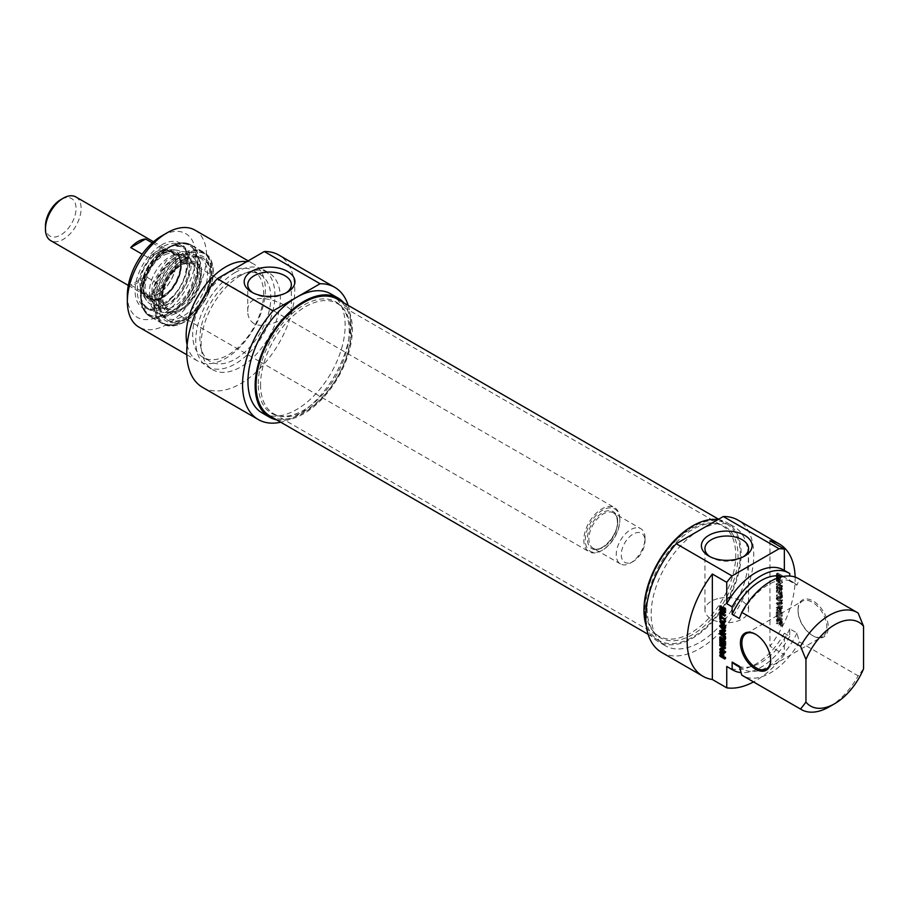<?xml version="1.0" encoding="UTF-8"?>
<svg xmlns="http://www.w3.org/2000/svg" width="909" height="909" viewBox="0 0 909 909"><rect width="100%" height="100%" fill="white"/><g stroke="black" fill="none" stroke-linecap="round" stroke-linejoin="round"><path stroke-width="0.68" stroke-dasharray="4.54 3.41" d="M260.553 384.632A63.641 36.746 120 0 0 273.734 413.765A63.641 36.746 120 0 0 280.336 416.242A63.641 36.746 120 0 0 337.375 377.019A63.641 36.746 120 0 0 342.818 308.015A63.641 36.746 120 0 0 337.364 303.538A63.641 36.746 120 0 0 288.323 320.582A63.641 36.746 120 0 0 260.553 384.632M258.27 383.871A64.323 37.133 -60 0 1 290.425 315.093A64.323 37.133 -60 0 1 341.42 306.435A64.323 37.133 -60 0 1 335.91 376.178A64.323 37.133 -60 0 1 278.268 415.822A64.323 37.133 -60 0 1 258.27 383.871M645.754 607.019A63.641 36.746 -60 0 1 669.649 547.332A63.641 36.746 -60 0 1 715.962 523.448A63.641 36.746 -60 0 1 722.564 525.925A63.641 36.746 -60 0 1 722.575 599.417A63.641 36.746 -60 0 1 658.934 636.152A63.641 36.746 -60 0 1 653.48 631.675A63.641 36.746 -60 0 1 645.754 607.019M270.018 416.027A67.459 38.951 120 0 0 337.478 377.087A67.459 38.951 120 0 0 337.478 299.186M647.072 608.337A64.323 37.133 120 0 0 654.878 633.255A64.323 37.133 120 0 0 724.712 600.644A64.323 37.133 120 0 0 718.03 523.868A64.323 37.133 120 0 0 671.228 548.002A64.323 37.133 120 0 0 647.072 608.337M644.845 609.621A67.459 38.951 -60 0 1 674.296 541.73A67.459 38.951 -60 0 1 726.28 523.664A67.459 38.951 -60 0 1 726.28 601.553A67.459 38.951 -60 0 1 658.82 640.504A67.459 38.951 -60 0 1 644.845 609.621M619.824 519.312A25.452 14.692 120 0 0 614.552 507.654A25.452 14.692 120 0 0 589.1 522.357A25.452 14.692 120 0 0 589.1 551.752A25.452 14.692 120 0 0 601.826 550.49A25.452 14.692 120 0 0 619.824 519.312L619.824 520.141A24.441 14.112 -60 0 1 602.553 550.07A24.441 14.112 -60 0 1 585.271 540.094A24.441 14.112 -60 0 1 602.553 510.165A24.441 14.112 -60 0 1 619.824 520.141M175.948 263.042A25.452 14.692 120 0 0 170.676 251.384A25.452 14.692 120 0 0 145.224 266.087A25.452 14.692 120 0 0 145.224 295.482A25.452 14.692 120 0 0 164.836 288.653A25.452 14.692 120 0 0 175.948 263.042M645.026 538.014A20.362 11.76 120 0 0 640.811 528.697A20.362 11.76 120 0 0 620.449 540.457A20.362 11.76 120 0 0 620.449 563.966A20.362 11.76 120 0 0 630.63 562.955A20.362 11.76 120 0 0 645.026 538.014L645.026 540.923A16.805 9.704 -60 0 1 633.153 561.501A16.805 9.704 -60 0 1 621.267 554.649A16.805 9.704 -60 0 1 633.153 534.072A16.805 9.704 -60 0 1 645.026 540.923M45.45 226.148A21.634 12.487 120 0 0 60.755 234.977A21.634 12.487 120 0 0 76.049 208.479A21.634 12.487 120 0 0 60.755 199.65M75.867 196.946A25.202 14.555 -60 0 1 81.094 208.479A25.202 14.555 -60 0 1 70.084 233.84A25.202 14.555 -60 0 1 50.665 240.59M175.767 263.144A25.202 14.555 120 0 0 170.551 251.611A25.202 14.555 120 0 0 145.349 266.155A25.202 14.555 120 0 0 145.349 295.255A25.202 14.555 120 0 0 164.768 288.505A25.202 14.555 120 0 0 175.767 263.144M152.257 242.873L163.575 249.396A25.202 14.555 120 0 0 148.724 257.974L142.156 254.179M148.724 295.38A25.202 14.555 120 0 0 163.575 286.812L145.576 276.416A25.202 14.555 -60 0 1 130.726 284.994L148.724 295.38L163.575 286.812M145.576 276.416L130.726 284.994M163.575 249.396L148.724 257.974M254.134 323.752C249.918 320.9 247.793 316.855 247.748 311.628C246.566 285.267 292.755 305.867 291.357 311.628C292.266 315.093 266.542 330.206 254.134 323.752M184.595 259.713A35.633 20.577 -60 0 1 202.412 257.951A35.633 20.577 -60 0 1 202.412 299.095A35.633 20.577 -60 0 1 166.767 319.673A35.633 20.577 -60 0 1 159.393 303.356A35.633 20.577 -60 0 1 184.595 259.713M185.675 260.338A35.633 20.577 120 0 0 162.393 291.744A35.633 20.577 120 0 0 167.847 320.298A35.633 20.577 120 0 0 185.675 318.536A35.633 20.577 120 0 0 210.865 274.882A35.633 20.577 120 0 0 203.491 258.576A35.633 20.577 120 0 0 185.675 260.338M162.631 246.828A35.894 20.725 120 0 0 139.179 278.461A35.894 20.725 120 0 0 144.679 307.219A35.894 20.725 120 0 0 162.631 305.435A35.894 20.725 120 0 0 188.015 261.485A35.894 20.725 120 0 0 180.573 245.055A35.894 20.725 120 0 0 162.631 246.828M172.483 245.896A35.894 20.725 120 0 0 165.87 248.702A35.894 20.725 120 0 0 142.418 280.324A35.894 20.725 120 0 0 147.928 309.094A35.894 20.725 120 0 0 183.811 288.369A35.894 20.725 120 0 0 183.811 246.918A35.894 20.725 120 0 0 172.483 245.896M176.835 244.328A39.962 23.077 120 0 0 142.156 304.242A39.962 23.077 120 0 0 189.413 291.675A39.962 23.077 120 0 0 176.835 244.328M161.552 244.953A37.417 21.6 -60 0 1 188.015 260.235A37.417 21.6 -60 0 1 161.552 306.06A37.417 21.6 -60 0 1 135.089 290.789A37.417 21.6 -60 0 1 161.552 244.953M127.351 295.255A48.37 27.929 120 0 0 161.552 315.003A48.37 27.929 120 0 0 195.753 255.77A48.37 27.929 120 0 0 161.552 236.022M184.595 258.463A37.167 21.452 -60 0 1 210.865 273.643A37.167 21.452 -60 0 1 184.595 319.161A37.167 21.452 -60 0 1 158.314 303.981A37.167 21.452 -60 0 1 184.595 258.463M286.13 292.834A21.805 12.59 180 0 1 284.971 293.562A21.805 12.59 180 0 1 254.134 293.562L254.134 293.562A21.805 12.59 180 0 1 252.963 292.834M254.134 293.562L251.611 292.107L254.134 293.562M194.946 230.125A56.006 32.338 -60 0 1 194.946 294.8A56.006 32.338 -60 0 1 138.952 327.126M187.118 344.897A56.006 32.338 120 0 0 197.753 361.078A56.006 32.338 120 0 0 253.759 328.751A56.006 32.338 120 0 0 253.759 264.087A56.006 32.338 120 0 0 246.703 261.678M276.609 419.833A68.732 39.678 120 0 0 338.114 377.451A68.732 39.678 120 0 0 344.057 302.992M330.91 293.925A68.732 39.678 -60 0 1 330.91 373.292A68.732 39.678 -60 0 1 262.19 412.97M348.181 305.367A76.367 44.086 -60 0 1 334.739 375.497A76.367 44.086 -60 0 1 280.722 422.208M228.148 273.018A50.143 28.952 120 0 0 195.39 317.207A50.143 28.952 120 0 0 203.071 357.396A50.143 28.952 120 0 0 253.225 328.433A50.143 28.952 120 0 0 253.225 270.53A50.143 28.952 120 0 0 228.148 273.018M235.351 277.177A50.143 28.952 120 0 0 202.593 321.366A50.143 28.952 120 0 0 210.274 361.543A50.143 28.952 120 0 0 260.428 332.592A50.143 28.952 120 0 0 260.428 274.688A50.143 28.952 120 0 0 235.351 277.177M235.351 272.393A56.006 32.338 120 0 0 198.764 321.741A56.006 32.338 120 0 0 207.354 366.622A56.006 32.338 120 0 0 263.349 334.285A56.006 32.338 120 0 0 263.349 269.621A56.006 32.338 120 0 0 235.351 272.393M240.749 275.507A56.006 32.338 120 0 0 204.161 324.865A56.006 32.338 120 0 0 212.751 369.736A56.006 32.338 120 0 0 268.757 337.398A56.006 32.338 120 0 0 268.746 272.734A56.006 32.338 120 0 0 240.749 275.507M202.571 387.37A76.367 44.086 120 0 0 278.938 343.284A76.367 44.086 120 0 0 278.938 255.099M176.096 312.446A28.509 16.464 120 0 0 197.208 292.164A28.509 16.464 120 0 0 199.014 265.53A28.509 16.464 120 0 0 167.097 278.711A28.509 16.464 120 0 0 171.631 312.946A28.509 16.464 120 0 0 176.096 312.446M183.47 253.691A34.44 19.884 120 0 0 156.064 282.563A34.44 19.884 120 0 0 159.87 314.309A34.44 19.884 120 0 0 194.356 294.448A34.44 19.884 120 0 0 194.31 254.656A34.44 19.884 120 0 0 183.47 253.691M189.504 257.145A34.474 19.907 120 0 0 162.063 286.028A34.474 19.907 120 0 0 165.881 317.809A34.474 19.907 120 0 0 200.389 297.936A34.474 19.907 120 0 0 200.344 258.111A34.474 19.907 120 0 0 189.504 257.145M175.676 324.286A40.575 23.429 120 0 0 206.502 293.743A40.575 23.429 120 0 0 206.911 255.702A40.575 23.429 120 0 0 162.859 276.268A40.575 23.429 120 0 0 167.074 324.706A40.575 23.429 120 0 0 175.676 324.286M174.517 324.024A40.985 23.657 120 0 0 205.661 293.175A40.985 23.657 120 0 0 206.07 254.747A40.985 23.657 120 0 0 202.559 251.861A40.985 23.657 120 0 0 189.617 250.691A40.985 23.657 120 0 0 156.984 285.085A40.985 23.657 120 0 0 161.575 322.854A40.985 23.657 120 0 0 165.836 324.445A40.985 23.657 120 0 0 174.517 324.024M166.756 250.236A28.259 16.317 120 0 0 145.792 270.416A28.259 16.317 120 0 0 144.111 296.834A28.259 16.317 120 0 0 175.676 283.665A28.259 16.317 120 0 0 171.29 249.748A28.259 16.317 120 0 0 166.756 250.236M170.722 250.554A30.224 17.441 120 0 0 148.303 272.143A30.224 17.441 120 0 0 146.497 300.39A30.224 17.441 120 0 0 180.255 286.312A30.224 17.441 120 0 0 175.562 250.032A30.224 17.441 120 0 0 170.722 250.554M166.472 251.6A26.725 15.43 120 0 0 145.19 274.029A26.725 15.43 120 0 0 148.19 298.663A26.725 15.43 120 0 0 174.914 283.222A26.725 15.43 120 0 0 174.914 252.361A26.725 15.43 120 0 0 166.472 251.6M167.176 252.009A26.725 15.43 120 0 0 145.894 274.438A26.725 15.43 120 0 0 148.894 299.061A26.725 15.43 120 0 0 175.619 283.631A26.725 15.43 120 0 0 175.619 252.77A26.725 15.43 120 0 0 167.176 252.009M174.676 254.804A28.259 16.317 120 0 0 153.382 275.688A28.259 16.317 120 0 0 152.587 302.174A28.259 16.317 120 0 0 155.337 304.549A28.259 16.317 120 0 0 183.595 288.244A28.259 16.317 120 0 0 183.595 255.611A28.259 16.317 120 0 0 180.152 254.418A28.259 16.317 120 0 0 174.676 254.804M179.766 257.747A28.259 16.317 120 0 0 157.268 281.46A28.259 16.317 120 0 0 160.438 307.492A28.259 16.317 120 0 0 164.484 308.765A28.259 16.317 120 0 0 188.686 291.175A28.259 16.317 120 0 0 191.81 261.417A28.259 16.317 120 0 0 188.686 258.554A28.259 16.317 120 0 0 179.766 257.747M781.581 624.233L779.74 622.176L779.74 624.358L781.774 625.528L782.422 625.119L782.297 621.745L781.058 619.858L777.695 618.734L777.377 622.858L778.138 623.301L778.683 619.745L780.74 620.767L781.66 624.131L780.376 624.869L778.661 622.801L778.661 624.983L781.195 626.221L780.945 621.688L778.854 619.711L776.604 619.359L776.297 623.483L777.059 623.915L777.059 621.336L778.002 620.438L780.479 622.483L780.501 624.858M781.66 624.131L780.581 624.756M781.66 624.063L780.581 624.688M781.66 622.563L780.581 623.188M781.558 621.87L780.479 622.483M781.138 621.154L780.058 621.767M780.979 620.983L779.899 621.608M780.74 620.767L779.661 621.392M779.899 620.199L778.82 620.824M779.081 619.813L778.002 620.438M778.831 619.745L777.752 620.37M778.683 619.745L777.059 621.336L778.683 619.745M778.138 623.301L777.059 623.915M777.377 622.858L776.297 623.483M777.377 619.972L776.297 620.597M777.695 618.734L776.604 619.359L777.695 618.734M779.297 618.745L778.218 619.37M780.49 619.427L779.399 620.052M781.058 619.858L779.979 620.472M782.024 621.063L780.945 621.688M782.297 621.745L781.217 622.37M782.422 622.642L781.342 623.267M782.422 625.119L781.342 625.744M782.274 625.597L781.195 626.221M781.774 625.528L780.695 626.153M779.74 624.358L778.661 624.983M779.74 622.176L778.661 622.801M780.456 622.585L779.377 623.21M780.456 623.676L779.377 624.301M781.388 624.21L780.308 624.835M781.456 624.244L780.376 624.869M778.138 613.439L782.422 615.904L782.422 614.814L778.138 612.336L778.138 610.075L777.377 609.632L777.377 615.279L778.138 615.711L778.138 613.439L777.059 614.064L781.342 616.529L781.342 615.438L777.059 612.961L777.059 610.689L776.297 610.257L776.297 615.904L777.059 616.336L777.059 614.064M778.138 615.711L777.059 616.336M777.377 615.279L776.297 615.904M777.377 609.632L776.297 610.257M778.138 610.075L777.059 610.689M778.138 612.336L777.059 612.961M782.422 614.814L781.342 615.438M782.422 615.904L781.342 616.529M782.319 603.803L782.297 602.667L778.343 598.508L782.422 600.792L782.422 599.69L777.99 597.133L777.513 598.508L781.524 602.792L777.968 602.406L777.32 603.053L777.99 604.383L782.422 606.939L782.422 605.837L778.343 603.428L777.263 604.053L781.399 603.974L777.263 599.133L781.342 601.406L781.342 600.315L776.331 597.827L776.434 599.133L780.445 603.417L776.354 603.167L776.9 605.008L781.342 607.564L781.342 606.462L777.263 604.053L778.399 603.371L782.319 603.803L781.24 604.428M778.365 603.496L777.286 604.121M778.502 603.61L777.422 604.235M782.422 605.837L781.342 606.462M782.422 606.939L781.342 607.564M777.99 604.383L776.9 605.008M777.32 603.053L776.241 603.678M777.434 602.553L776.354 603.167L777.434 602.553M781.331 602.849L780.252 603.474L781.331 602.849M781.331 602.531L780.252 603.156M777.513 598.508L776.434 599.133M777.32 597.69L776.241 598.315M777.32 597.599L776.241 598.224M777.411 597.202L776.331 597.827L777.411 597.202M782.422 599.69L781.342 600.315M782.422 600.792L781.342 601.406M778.468 598.474L777.388 599.099M778.411 598.452L777.331 599.076M778.399 598.622L777.32 599.247M782.104 602.417L781.024 603.031M782.297 602.667L781.217 603.292M782.479 603.349L781.399 603.974M778.513 603.383L777.434 603.996M778.138 574.454L779.877 575.249L779.695 577.942L778.309 577.124L778.138 574.454L777.059 575.079L778.797 575.874L778.774 578.317L777.559 578.113L777.059 575.079M778.138 574.522L777.059 575.136M778.138 576.42L777.059 577.045M778.138 576.511L777.059 577.124M778.161 576.704L777.081 577.317M778.309 577.124L777.229 577.749M778.638 577.488L777.559 578.113M779.002 577.726L777.922 578.351M779.081 577.783L778.002 578.397M779.161 577.817L778.081 578.442M779.354 577.908L778.274 578.533M779.695 577.942L778.615 578.567M779.854 577.692L778.774 578.317M779.877 577.522L778.797 578.135M779.877 575.249L778.797 575.874M778.206 574.352L777.127 574.977M779.729 579.203L780.638 578.408L780.638 575.681L782.422 576.715L782.422 575.624L777.581 573.022L777.422 576.908L779.729 579.203L778.649 579.828L779.558 579.033L779.558 576.306L781.342 577.34L781.342 576.238L776.502 573.647L776.343 577.533L778.649 579.828M779.013 578.874L777.934 579.487M778.309 578.397L777.229 579.022M777.684 577.658L776.604 578.283M777.422 576.908L776.343 577.533M777.377 573.568L776.297 574.193M777.422 573.249L776.343 573.874M777.581 573.022L776.502 573.647M777.854 573L776.775 573.624M777.99 573.056L776.911 573.681M782.422 575.624L781.342 576.238M782.422 576.715L781.342 577.34M780.638 575.681L779.558 576.306M780.638 578.408L779.558 579.033M780.388 579.158L779.308 579.783M781.41 588.737L781.66 592.463L782.422 592.895L782.263 588.35L777.581 585.635L777.377 589.952L778.138 590.384L778.206 586.987L779.467 587.623L779.467 591.077L780.229 591.509L780.229 588.055L781.41 588.737L780.331 589.362L780.581 593.088L781.342 593.52L781.32 589.362L780.592 588.418L776.502 586.26L776.297 590.577L777.059 591.009L777.127 587.612L778.388 588.248L778.388 591.702L779.149 592.134L779.149 588.68L780.331 589.362M780.229 588.055L779.149 588.68M780.229 591.509L779.149 592.134M779.467 591.077L778.388 591.702M779.467 587.623L778.388 588.248M778.399 587.009L777.32 587.623M778.331 586.975L777.252 587.6M778.206 586.987L777.127 587.612M778.138 587.248L777.059 587.862M778.138 590.384L777.059 591.009M777.377 589.952L776.297 590.577M777.411 585.885L776.331 586.498M777.581 585.635L776.502 586.26M778.104 585.737L777.025 586.362M781.979 588.009L780.899 588.634M782.263 588.35L781.183 588.975M782.399 588.748L781.32 589.362M782.422 588.93L781.342 589.555M782.422 592.895L781.342 593.52M781.66 592.463L780.581 593.088M781.66 589.35L780.581 589.975M781.604 588.941L780.524 589.566M780.092 586.066L781.217 585.385L777.377 583.26L777.377 584.328L781.763 586.862L782.399 585.851L778.581 580.624L782.422 582.726L782.422 581.669L778.013 579.124L777.445 580.283L781.217 585.385L780.047 586.055L776.297 583.885L776.297 584.953L780.683 587.487L781.399 587.032L777.49 581.249L781.342 583.351L781.342 582.294L776.934 579.749L776.366 580.896L780.092 586.066L781.206 585.441M781.172 585.294L780.092 585.907M781.138 585.237L780.058 585.862M777.718 580.76L776.638 581.385M777.445 580.283L776.366 580.896M777.32 579.612L776.241 580.237L777.32 579.612M782.422 581.669L781.342 582.294M782.422 582.726L781.342 583.351M778.718 580.59L777.638 581.215M778.615 580.578L777.536 581.192M778.604 580.681L777.525 581.306M778.695 580.828L777.615 581.453M782.058 585.226L780.979 585.851M782.399 585.851L781.32 586.475M782.479 586.407L780.683 587.487L782.479 586.407M777.377 584.328L776.297 584.953M777.377 583.26L776.297 583.885M781.126 585.43L780.047 586.055M778.286 608.053L780.467 608.098L780.467 610.325L778.286 608.053L777.127 608.541L779.388 608.712L779.388 610.95L777.206 608.678M780.467 610.325L779.388 610.95M780.467 608.098L779.388 608.712M778.286 607.86L777.127 608.541L778.286 607.86M782.422 607.189L777.888 606.769L776.241 608.019L781.342 614.12L780.07 611.632L780.07 608.825L781.342 608.973L781.342 607.814L776.809 607.394L776.241 608.019L777.32 607.405L782.422 613.495L781.149 611.007L781.149 608.201L782.422 608.348L782.422 607.189L781.342 607.814M782.422 608.348L781.342 608.973M781.149 608.201L780.07 608.825M781.149 611.007L780.07 611.632M782.422 612.336L781.342 612.961M782.422 613.495L781.342 614.12M777.888 608.689L776.809 609.303M777.888 606.769L777.32 607.405L777.888 606.769M777.377 616.779L782.422 619.688L782.422 618.597L777.377 615.688L777.377 616.779L776.297 617.404L781.342 620.313L781.342 619.222L776.297 616.313L776.297 617.404M777.377 615.688L776.297 616.313M782.422 618.597L781.342 619.222M782.422 619.688L781.342 620.313M781.399 594.429L781.399 596.736L777.377 594.691L777.377 595.781L781.308 597.963L782.24 597.599L782.479 596.202L781.308 593.088L777.377 590.736L777.377 591.827L781.399 594.429L780.32 595.054L780.32 597.361L776.297 595.315L776.297 596.406L780.229 598.588L781.161 598.224L781.399 596.827L780.229 593.713L776.297 591.361L776.297 592.452L780.32 595.054M780.967 593.941L779.888 594.566M777.377 591.827L776.297 592.452M777.377 590.736L776.297 591.361M780.649 592.623L779.57 593.247M781.308 593.088L780.229 593.713M781.945 593.872L780.865 594.497M782.24 594.543L781.161 595.156M782.399 595.168L781.32 595.793M782.479 596.202L781.399 596.827M782.399 597.145L781.32 597.77M782.24 597.599L781.161 598.224M781.945 597.906L780.865 598.531M781.308 597.963L780.229 598.588M780.649 597.679L779.57 598.292M777.377 595.781L776.297 596.406M777.377 594.691L776.297 595.315M780.956 596.724L779.877 597.349M781.399 596.736L780.32 597.361M781.66 596.315L780.581 596.94M781.717 595.759L780.638 596.384M781.66 595.156L780.581 595.77M769.946 540.764L769.946 646.254L784.353 654.571L784.353 633.209L789.751 636.323L789.751 628.835L796.954 632.994L799.341 641.868L858.153 675.819L863.55 668.854M789.751 573.556L784.353 570.409M858.153 613.052L799.341 579.101L796.954 585.214L789.751 581.056L789.751 576.033M798.034 609.723A21.384 12.351 60 0 1 813.146 600.997A21.384 12.351 60 0 1 828.269 627.187A21.384 12.351 60 0 1 813.146 635.914A21.384 12.351 60 0 1 798.034 609.723L798.034 610.553A20.362 11.76 -120 0 0 812.43 635.493A20.362 11.76 -120 0 0 822.611 636.505A20.362 11.76 -120 0 0 822.611 612.996A20.362 11.76 -120 0 0 802.249 601.235A20.362 11.76 -120 0 0 798.034 610.553M724.734 609.053L723.939 608.11L723.939 609.2L723.223 608.53M724.825 610.803L725.143 609.121M724.825 611.314L725.143 610.621M723.541 612.052L725.041 611.189M723.382 612.041L724.621 611.427M723.132 611.973L724.462 611.416M722.303 611.575L724.223 611.348M721.485 611.007L722.564 610.394L723.382 610.95M721.235 610.803L722.564 610.394M721.087 610.621L722.314 610.178M720.542 609.019L721.621 608.394L722.166 609.996M720.542 606.439L721.621 605.814L721.621 608.394M719.78 605.996L721.621 605.814M720.542 608.451L720.86 605.371M720.757 610.087L720.86 608.269M721.939 611.348L721.167 609.848M723.405 612.087L722.78 611.7M724.428 613.166L725.507 612.541L724.53 612.621M724.7 612.791L725.507 612.541M724.825 612.041L725.905 611.416L725.78 612.166M724.825 609.564L725.905 608.939L725.905 611.416M724.666 608.905L725.746 608.28L725.905 608.939M724.178 608.405L725.746 608.28M722.144 607.223L723.223 606.61L725.257 607.78M723.223 607.848L723.223 606.61M722.86 609.825L723.939 609.2M720.542 614.018L721.621 613.393L721.621 615.677L725.905 618.143L725.905 619.245L721.621 616.768L721.621 619.04L720.86 617.2M720.542 616.291L721.621 615.677M719.78 613.586L721.621 613.393M720.86 616.484L720.86 612.961M720.542 619.665L721.621 619.04M724.825 619.87L725.905 619.245M724.825 618.768L725.905 618.143M720.746 626.551L721.826 625.926L725.348 629.596L725.961 630.766L724.859 631.187M724.825 628.835L725.905 628.21L721.973 625.915M724.825 627.733L725.905 627.119L725.905 628.21M720.382 625.176L721.462 624.551L725.905 627.119M720.928 626.812L721.462 624.551L720.542 625.267M724.303 630.244L724.814 629.948L721.451 626.506M719.917 630.516L721.451 629.835L725.007 630.221L723.734 630.891M720.803 630.516L720.996 629.892M721.314 631.891L720.894 631.062M724.825 634.993L725.905 634.368L721.462 631.8M724.825 633.891L725.905 633.266L725.905 634.368M720.86 631.63L721.939 631.005L725.905 633.266M720.814 631.596L721.939 631.005M720.746 631.471L721.894 630.971M724.825 631.721L725.587 631.278M724.689 631.869L725.768 631.244M724.882 631.391L725.961 630.766M724.723 630.755L725.802 630.13M720.917 626.79L721.996 626.165M720.803 626.665L721.882 626.04M720.542 655.287L721.621 654.662L723.359 655.878L723.178 652.969L721.791 652.185L721.621 654.662M720.757 655.616L721.621 654.594M720.542 653.31L721.621 652.685M720.542 653.23L721.621 652.605M720.564 653.06L721.644 652.435M722.132 652.367L723.212 651.742L723.871 652.548L723.178 652.969M720.598 655.457L721.678 654.832M721.405 651.867L723.212 651.742M720.712 651.537L722.485 651.242M720.087 651.548L721.791 650.912M720.644 651.514L721.167 650.924M720.542 654.855L720.86 652.719M724.825 659.059L725.905 658.434L723.041 656.787M722.416 656.423L721.473 655.878M724.825 657.968L725.905 657.343L725.905 658.434M723.041 656.934L724.121 656.309L725.905 657.343M723.041 654.207L724.121 653.582L724.121 656.309M723.871 652.548L724.121 653.582M722.621 644.083L723.7 643.458L725.087 644.174L725.143 640.72L725.905 641.163L725.905 645.129L724.825 645.197M723.803 644.765L724.882 644.14M722.621 640.629L723.7 640.004L723.7 643.458M721.871 640.197L723.7 640.004M722.621 643.208L722.95 639.572M721.451 643.402L720.757 643.004L721.871 642.402L722.95 643.027M720.735 642.981L721.871 642.402M720.61 642.822L721.814 642.356M720.542 642.493L721.689 642.209M720.542 639.345L721.621 638.72L721.621 641.868M719.78 638.902L721.621 638.72M720.542 642.595L720.86 638.277M724.064 644.765L722.621 643.936M724.666 646.14L725.746 645.515M724.825 645.754L725.905 645.129M724.825 641.788L725.905 641.163M724.064 641.345L725.143 640.72M721.326 649.935L720.917 648.026L720.121 648.492L724.7 647.276L720.86 644.97L720.86 643.913L725.246 646.447L725.882 648.174L724.871 648.515M723.575 647.958L724.678 647.322M724.825 653.014L725.905 652.389L721.485 649.844M724.825 651.946L725.905 651.321L725.905 652.389M721.121 649.81L722.201 649.185L725.905 651.321M721.019 649.708L722.201 649.185M720.973 649.605L722.098 649.083M724.882 648.344L725.961 647.719M724.166 647.06L725.246 646.447M719.78 644.526L720.86 643.913M723.553 623.938L723.95 621.972M720.689 622.051L721.769 621.426L723.95 623.71M720.61 621.904L721.769 621.426M724.825 627.483L725.905 626.858L723.553 624.369M723.291 624.097L720.803 620.767L721.371 620.143L725.905 620.563L725.905 621.722L724.825 621.597M724.825 626.335L725.905 625.71L725.905 626.858M723.553 625.006L724.632 624.381L725.905 625.71M724.632 621.586L724.632 624.381M724.825 622.347L725.905 621.722M724.825 621.188L725.905 620.563M720.292 620.767L721.371 620.143L720.735 620.813M720.735 612.621L720.86 611.45L725.905 614.359L725.905 615.461L720.86 612.552M719.78 612.075L720.86 611.45M724.825 616.086L725.905 615.461M724.825 614.984L725.905 614.359M723.371 639.061L725.143 638.027L724.882 636.141L720.86 633.539L720.86 632.448L725.416 635.584L725.882 638.868L725.416 639.629L724.132 639.391M719.78 637.027L720.86 636.402L724.45 638.436M720.735 637.573L720.86 636.402M723.632 639.107L720.86 637.504M724.337 640.254L725.416 639.629M724.643 639.936L725.723 639.311M724.803 639.481L725.882 638.868M724.882 638.55L725.961 637.925M724.803 637.504L725.882 636.891M724.643 636.868L725.723 636.243M724.337 636.209L725.416 635.584M723.712 635.425L724.791 634.8M723.053 634.959L724.132 634.334M719.78 633.073L720.86 632.448M755.913 634.459A20.362 11.76 60 0 1 756.265 634.664A20.362 11.76 60 0 1 770.673 659.604A20.362 11.76 60 0 1 770.662 660.014M770.673 659.604L770.673 660.434M795.125 577.067A76.367 44.086 -60 0 1 769.946 646.254M798.545 578.613A56.006 32.338 -60 0 1 799.341 579.101M739.347 618.472A50.143 28.952 -60 0 1 793.227 582.294A50.143 28.952 -60 0 1 796.954 585.214M782.501 576.613A50.143 28.952 -60 0 1 786.024 578.147A50.143 28.952 -60 0 1 789.751 581.056M783.547 569.954A56.006 32.338 -60 0 1 784.353 570.443M661.57 652.378A76.367 44.086 120 0 0 737.938 608.28A76.367 44.086 120 0 0 737.938 520.096M784.353 654.571A76.367 44.086 -60 0 1 753.504 681.943M717.712 598.679A21.805 12.59 0 0 0 704.941 610.144A21.805 12.59 0 0 0 726.745 622.733A21.805 12.59 0 0 0 748.55 610.144A21.805 12.59 0 0 0 742.164 601.235A21.805 12.59 0 0 0 717.712 598.679M743.335 556.797A21.805 12.59 180 0 1 742.164 557.524A21.805 12.59 180 0 1 711.327 557.524A21.805 12.59 180 0 1 710.168 556.797M829.349 706.782A56.006 32.338 120 0 0 858.153 675.819M799.341 641.868A56.006 32.338 -60 0 1 742.539 675.603M718.008 519.584A68.732 39.678 -60 0 1 726.916 522.561A68.732 39.678 -60 0 1 726.916 601.917A68.732 39.678 -60 0 1 658.184 641.606A68.732 39.678 -60 0 1 646.31 626.051M699.748 530.117A68.732 39.678 120 0 0 654.855 590.68A68.732 39.678 120 0 0 665.388 645.765A68.732 39.678 120 0 0 734.12 606.076A68.732 39.678 120 0 0 734.12 526.72A68.732 39.678 120 0 0 699.748 530.117M796.954 632.994A50.143 28.952 -60 0 1 743.073 669.16A50.143 28.952 -60 0 1 739.347 666.24M789.751 628.835A50.143 28.952 -60 0 1 735.881 665.002M789.751 636.323A56.006 32.338 -60 0 1 741.028 672.592M784.353 633.209A56.006 32.338 -60 0 1 727.552 666.956M617.666 521.391A21.384 12.351 120 0 0 594.986 519.369A21.384 12.351 120 0 0 594.986 549.604A21.384 12.351 120 0 0 617.666 521.391M617.666 522.221A20.362 11.76 -60 0 1 608.78 542.718A20.362 11.76 -60 0 1 593.088 548.172A20.362 11.76 -60 0 1 593.088 524.652A20.362 11.76 -60 0 1 613.45 512.903A20.362 11.76 -60 0 1 617.666 522.221M169.472 247.248A40.223 23.225 -60 0 1 194.094 282.279A40.223 23.225 -60 0 1 144.838 310.719A40.223 23.225 -60 0 1 169.472 247.248M184.595 255.974A40.223 23.225 120 0 0 159.961 319.457A40.223 23.225 120 0 0 209.218 291.016A40.223 23.225 120 0 0 184.595 255.974M170.188 246.828A41.235 23.804 120 0 0 143.247 283.165A41.235 23.804 120 0 0 149.576 316.207A41.235 23.804 120 0 0 190.81 292.403A41.235 23.804 120 0 0 190.81 244.782A41.235 23.804 120 0 0 170.188 246.828M183.868 254.725A41.235 23.804 -60 0 1 204.491 252.679A41.235 23.804 -60 0 1 204.491 300.3A41.235 23.804 -60 0 1 163.256 324.115A41.235 23.804 -60 0 1 156.927 291.062A41.235 23.804 -60 0 1 183.868 254.725M167.131 252.236A26.475 15.283 120 0 0 144.167 291.925A26.475 15.283 120 0 0 175.471 283.597A26.475 15.283 120 0 0 167.131 252.236M167.881 253.645A25.497 14.726 120 0 0 148.667 272.484A25.497 14.726 120 0 0 147.951 296.391A25.497 14.726 120 0 0 158.496 299.277A25.497 14.726 120 0 0 179.698 275.302A25.497 14.726 120 0 0 172.835 253.293A25.497 14.726 120 0 0 167.881 253.645M184.607 263.258A25.543 14.749 120 0 0 163.245 287.676A25.543 14.749 120 0 0 170.79 309.378A25.543 14.749 120 0 0 192.674 293.482A25.543 14.749 120 0 0 195.503 266.576A25.543 14.749 120 0 0 184.607 263.258M186.322 262.803A26.986 15.578 120 0 0 162.927 291.834A26.986 15.578 120 0 0 176.38 311.083A26.986 15.578 120 0 0 199.775 282.04A26.986 15.578 120 0 0 186.322 262.803M169.347 311.969A31.929 18.43 120 0 0 192.981 289.255A31.929 18.43 120 0 0 195.015 259.429A31.929 18.43 120 0 0 181.107 254.85A31.929 18.43 120 0 0 154.291 285.756A31.929 18.43 120 0 0 164.359 312.526A31.929 18.43 120 0 0 169.347 311.969M177.744 243.828A40.985 23.657 120 0 0 145.11 278.222A40.985 23.657 120 0 0 149.701 315.991A40.985 23.657 120 0 0 190.685 292.334A40.985 23.657 120 0 0 190.685 245.01A40.985 23.657 120 0 0 177.744 243.828M171.574 246.384A34.872 20.134 120 0 0 141.315 298.675A34.872 20.134 120 0 0 182.561 287.71A34.872 20.134 120 0 0 171.574 246.384M779.933 619.086L778.854 619.711M777.968 599.088L776.888 599.701M777.343 597.474L776.263 598.099M778.513 598.736L777.434 599.361M781.876 602.167L780.797 602.792M781.876 603.837L780.797 604.451M778.434 574.42L777.354 575.033M779.354 579.056L778.274 579.681M778.672 578.658L777.593 579.283M777.388 576.59L776.309 577.215M777.377 576.329L776.297 576.954M777.377 586.214L776.297 586.839M781.672 587.805L780.592 588.418M780.524 593.645L779.445 594.27M782.467 595.736L781.388 596.361M782.467 596.656L781.388 597.27M780.524 596.509L779.445 597.122M780.729 596.622L779.649 597.236M720.371 630.46L721.451 629.835M724.268 630.21L725.348 629.596M720.837 655.662L721.916 655.037M721.757 652.083L722.837 651.458M721.076 651.696L722.155 651.071M722.916 638.845L723.996 638.22M724.859 638.993L725.939 638.368M724.859 638.073L725.939 637.459M342.818 308.015L341.42 306.435M280.336 416.242L278.268 415.822M273.734 413.765L658.934 636.152M337.364 303.538L722.564 525.925M653.48 631.675L654.878 633.255M715.962 523.448L718.03 523.868M648.117 634.323L658.82 640.504M718.61 519.232L726.28 523.664M602.553 550.07L601.826 550.49M145.224 295.482L259.099 361.225M259.792 361.623L589.1 551.752M170.676 251.384L285.221 317.514M285.244 317.525L614.552 507.654M620.449 563.966L593.088 548.172C599.985 554.058 618.234 536.037 617.37 521.8C617.234 517.255 615.927 514.289 613.45 512.903L640.811 528.697M633.153 561.501L630.63 562.955M128.305 285.415L145.349 295.255M153.507 241.771L170.551 251.611M166.767 319.673L167.847 320.298M202.412 257.951L203.491 258.576M144.679 307.219L147.928 309.094C142.577 305.765 139.997 299.709 140.213 290.948C140.622 282.722 143.338 274.427 148.36 266.076C155.212 255.27 163.097 248.521 172.028 245.816L183.811 246.918L180.573 245.055M188.015 261.485L188.015 260.235M162.631 305.435L161.552 306.06M210.865 274.882L210.865 273.643M185.675 318.536L184.595 319.161M284.971 293.562L287.494 292.107M291.357 311.628L291.357 284.653M247.748 311.628L247.748 284.653M186.788 354.749L197.753 361.078M248.157 260.849L253.759 264.087M169.676 246.782C177.778 242.214 184.822 241.555 190.81 244.782L204.491 252.679C210.479 256.395 213.422 263.133 213.32 272.893C213.013 281.858 210.229 290.994 204.98 300.322C191.31 321.422 177.403 329.353 163.256 324.115L149.576 316.207C143.577 312.491 140.634 305.754 140.747 296.004C141.054 287.039 143.827 277.904 149.087 268.575C154.78 258.826 161.643 251.554 169.676 246.782M203.071 357.396L210.274 361.543M253.225 270.53L260.428 274.688M207.354 366.622L212.751 369.736M263.349 269.621L268.746 272.734M152.587 302.174L147.951 296.391L153.416 299.413L160.064 298.266L171.21 289.426C180.016 277.313 182.618 266.769 178.982 257.77L172.835 253.293L180.152 254.418M164.484 308.765L170.79 309.378C166.279 308.844 163.631 305.64 162.847 299.754C160.711 287.005 174.164 265.905 185.629 263.655C189.867 262.508 193.151 263.485 195.503 266.576L191.81 261.417M199.014 265.53L195.015 259.429C200.23 265.598 197.992 285.074 185.8 299.845C178.289 308.503 171.142 312.73 164.359 312.526L171.631 312.946M181.47 251.486L193.572 252.6L200.457 261.485L198.991 284.619L184.845 306.901L165.472 316.616L157.768 314.73L151.133 306.151L152.394 283.199L166.313 260.872L181.47 251.486M159.87 314.309L165.881 317.809M194.31 254.656L200.344 258.111M206.911 255.702L206.07 254.747M167.074 324.706L165.836 324.445M202.559 251.861L190.685 245.01C186.856 242.839 182.391 242.43 177.289 243.76C166.517 247.066 157.155 255.372 149.212 268.644C143.986 277.915 141.225 286.994 140.918 295.902C140.815 305.606 143.736 312.298 149.701 315.991L161.575 322.854M144.111 296.834L146.497 300.39M171.29 249.748L175.562 250.032M148.19 298.663L148.894 299.061M174.914 252.361L175.619 252.77M155.337 304.549L160.438 307.492M183.595 255.611L188.686 258.554M777.365 620.472L778.445 619.847M776.854 619.188L777.934 618.563M776.479 603.076L777.559 602.451M780.399 603.474L781.479 602.849M776.479 597.679L777.559 597.054M777.286 604.008L778.365 603.383M776.422 579.669L777.502 579.044M781.217 587.578L782.297 586.953M777.161 608.485L778.24 607.86M776.456 607.473L777.536 606.848M720.973 624.494L719.894 625.119M724.95 630.267L723.871 630.891M721.042 647.912L719.962 648.537M725.723 648.344L724.643 648.969M721.019 620.211L719.939 620.836M756.265 634.664L755.549 634.255M766.457 668.933L822.611 636.505M746.084 633.653L802.249 601.235M812.43 635.493L813.146 635.914M793.227 582.294L786.024 578.147M748.55 610.144L748.55 548.616M704.941 610.144L704.941 548.616M742.164 557.524L744.687 556.058M711.327 557.524L708.815 556.058M734.12 526.72L726.916 522.561M665.388 645.765L658.184 641.606M743.073 669.16L739.574 667.138"/><path stroke-width="1.36" d="M718.61 519.232L337.478 299.186A67.459 38.951 120 0 0 285.494 317.264A67.459 38.951 120 0 0 256.054 385.143A67.459 38.951 120 0 0 270.018 416.027L648.117 634.323M63.266 198.196L60.755 199.65A21.634 12.487 120 0 0 45.45 226.148L45.45 229.057A25.202 14.555 -60 0 1 63.266 198.196A25.202 14.555 -60 0 1 75.867 196.946L153.507 241.771M128.305 285.415L50.665 240.59A25.202 14.555 -60 0 1 45.45 229.057M142.156 254.179L130.726 247.578A25.202 14.555 -60 0 1 145.576 239.01L152.257 242.873M130.726 247.578L145.576 239.01M161.552 236.022L166.949 232.897L161.552 236.022A48.37 27.929 120 0 0 127.351 295.255L127.351 301.493A56.006 32.338 -60 0 1 166.949 232.897A56.006 32.338 -60 0 1 194.946 230.125L248.157 260.849M252.963 292.834A21.805 12.59 180 0 1 247.748 284.653A21.805 12.59 180 0 1 269.553 272.064A21.805 12.59 180 0 1 291.357 284.653A21.805 12.59 180 0 1 286.13 292.834M251.611 292.107A25.372 14.646 0 0 0 287.494 292.107A25.372 14.646 0 0 0 287.494 271.393A25.372 14.646 0 0 0 251.611 271.393A25.372 14.646 0 0 0 251.611 292.107L251.611 292.107M273.007 310.923L320.093 283.744A76.367 44.086 -60 0 1 334.728 287.312L278.938 255.099A76.367 44.086 120 0 0 264.292 251.532L217.217 278.711A76.367 44.086 120 0 0 202.571 387.37L258.372 419.583A76.367 44.086 -60 0 1 273.007 310.923L217.217 278.711M264.292 251.532L320.093 283.744M186.788 354.749L138.952 327.126A56.006 32.338 -60 0 1 127.351 301.493M246.703 261.678A56.006 32.338 120 0 0 225.762 266.86A56.006 32.338 120 0 0 187.118 344.897M344.057 302.992A68.732 39.678 120 0 0 338.114 298.084A68.732 39.678 120 0 0 303.754 301.493A68.732 39.678 120 0 0 258.849 362.055A68.732 39.678 120 0 0 269.382 417.129A68.732 39.678 120 0 0 276.609 419.833M269.382 417.129L262.19 412.97A68.732 39.678 -60 0 1 251.645 357.896A68.732 39.678 -60 0 1 296.55 297.334A68.732 39.678 -60 0 1 330.91 293.925L338.114 298.084M334.728 287.312A76.367 44.086 -60 0 1 348.181 305.367M280.722 422.208A76.367 44.086 -60 0 1 258.372 419.583M805.953 702.1A48.37 27.929 -60 0 0 834.746 703.668A48.37 27.929 -60 0 0 863.55 668.854L863.55 626.256L858.153 613.052A56.006 32.338 120 0 0 857.346 612.564A56.006 32.338 120 0 0 800.545 646.299L805.953 659.514L805.953 702.1L800.545 709.077L741.744 675.114L739.347 666.24L732.154 662.082L732.154 669.581L726.745 666.467L726.745 687.829L712.349 679.512L712.349 574.022L726.745 582.339L726.745 603.701L732.154 606.814L732.154 614.314L739.347 618.472L741.744 612.348L800.545 646.299M784.353 570.409L784.353 549.081L769.946 540.764A76.367 44.086 -60 0 1 779.331 544.002A76.367 44.086 -60 0 1 795.125 577.067M789.751 576.033L789.751 573.556A56.006 32.338 -60 0 0 788.955 573.068L783.547 569.954A56.006 32.338 -60 0 0 726.745 603.701M723.984 609.484L722.86 608.735L722.86 609.825L722.144 609.405L722.144 607.223L724.666 608.905L724.428 613.166L721.076 611.848L720.087 610.473L719.78 605.996L720.542 606.439L721.087 610.621L722.303 611.575L723.962 611.814L723.984 609.484L724.734 609.053M724.064 609.666L724.791 609.246M724.064 609.746L724.803 609.314M724.064 611.246L724.825 610.803M723.541 612.052L724.825 611.314M719.78 608.894L720.542 608.451M720.087 610.473L720.757 610.087M721.076 611.848L721.939 611.348M721.701 612.325L722.666 611.768M722.882 613.018L723.962 612.393L722.78 611.7M723.45 613.245L724.53 612.621L723.962 612.393M725.507 612.541L724.53 612.621M722.144 609.405L722.86 608.996M723.223 608.53L723.223 607.848M722.86 608.735L723.803 608.189M723.791 609.28L724.609 608.803M723.859 609.325L724.643 608.871M720.542 614.018L720.542 616.291L724.825 618.768L724.825 619.87L720.542 617.393L720.542 619.665L719.78 619.222L719.78 613.586L720.542 614.018M719.78 619.222L720.542 618.79M720.86 617.2L720.86 616.484M720.542 617.393L721.485 616.847M720.769 626.494L724.882 631.391L720.746 631.471L724.825 633.891L724.825 634.993L719.814 631.687L719.917 630.516L723.916 630.846L719.837 626.369L720.382 625.176L724.825 627.733L724.825 628.835L720.769 626.494L721.723 625.949M720.894 626.54L721.814 626.006M720.382 625.176L719.723 625.733L720.542 625.267M719.837 626.369L720.803 625.108M721.451 626.506L720.917 625.744M723.734 630.573L724.303 630.244M723.734 630.891L724.53 630.494M719.723 631.107L720.803 630.573L719.723 631.198M719.814 631.687L720.803 630.573M721.462 631.8L720.894 631.062M720.382 632.425L721.314 631.891M721.882 630.801L720.769 631.437L724.859 631.187M722.28 654.23L720.712 652.81L720.598 655.457L722.28 656.503L722.28 654.23L723.007 653.81M720.712 652.81L722.121 652.196M721.03 652.821L721.996 652.264M721.405 653.003L722.269 652.492M721.485 653.048L722.325 652.56M721.564 653.105L722.394 652.617M721.757 653.23L722.541 652.787M722.098 653.594L722.791 653.185L723.041 656.934L724.825 657.968L724.825 659.059L720.394 656.503L721.337 655.957M722.257 654.025L722.962 653.616M722.28 656.503L723.041 656.059M720.394 656.503L720.087 651.548L722.791 653.173M719.814 651.992L720.644 651.514M720.86 652.719L720.894 651.367M719.78 655.298L720.542 654.855M719.814 655.65L720.542 655.23M719.973 656.059L720.757 655.616M720.246 656.4L721.178 655.866M723.041 656.787L722.416 656.423M724.371 646.163L719.973 643.447L719.78 638.902L720.542 639.345L720.735 642.981L721.871 643.652L721.871 640.197L722.621 640.629L722.621 644.083L724.825 644.322M721.871 643.652L722.621 643.208M719.814 643.015L720.542 642.595M719.973 643.447L720.757 643.004M720.496 643.958L721.451 643.402M724.825 645.197L724.064 644.765M722.621 643.936L721.996 643.572M724.007 644.799L724.064 641.345L724.825 641.788L724.803 645.913M724.064 644.458L724.825 644.015M723.575 647.958L719.78 645.595L719.78 644.526L724.166 647.06L724.803 648.799L720.973 649.605L724.825 651.946L724.825 653.014L720.405 650.469L719.723 649.185L724.678 647.322M719.723 649.185L720.917 648.026M721.485 649.844L720.803 648.56M720.405 650.469L721.326 649.935M722.076 648.958L721.098 649.549M724.871 648.515L722.178 648.924M719.78 645.595L720.701 645.06M723.53 647.765L724.405 647.253L723.575 647.787M722.871 622.097L720.689 621.847L723.95 621.472L722.871 622.097L722.871 624.335L723.553 623.938M720.61 621.904L722.871 624.335M720.292 622.676L720.292 620.767L724.825 621.188L724.825 622.347L723.553 622.199L723.553 625.006L724.825 627.483L720.292 622.676L720.939 622.313M723.553 622.199L724.825 621.597M720.292 620.767L719.723 621.392L720.735 620.813M721.371 622.051L720.803 620.767M719.78 613.177L719.78 612.075L724.825 614.984L724.825 616.086L719.78 613.177L720.735 612.621M723.803 639.061L723.803 636.766L719.78 634.164L719.78 633.073L723.712 635.425L724.882 638.55L724.643 639.936L723.712 640.3L719.78 638.129L719.78 637.027L723.371 639.061L724.882 638.448M719.78 638.129L720.735 637.573M723.053 640.016L724.132 639.391L723.632 639.107M724.791 639.686L724.132 639.391M723.712 640.3L724.746 639.709M719.78 634.164L720.735 633.618M723.359 636.266L724.087 635.846M723.803 636.766L724.439 636.391M724.064 637.493L724.723 637.118M724.121 638.107L724.825 637.698M724.064 638.652L724.871 638.186M770.673 660.434A21.384 12.351 -120 0 0 755.549 634.255A21.384 12.351 -120 0 0 740.426 642.981A21.384 12.351 -120 0 0 755.549 669.172A21.384 12.351 -120 0 0 770.673 660.434M770.662 660.014A20.362 11.76 60 0 1 766.457 668.933A20.362 11.76 60 0 1 750.754 663.468A20.362 11.76 60 0 1 741.869 642.981A20.362 11.76 60 0 1 746.084 633.653A20.362 11.76 60 0 1 755.913 634.459M712.349 679.512A76.367 44.086 -60 0 1 702.964 676.273A76.367 44.086 -60 0 1 712.349 574.022M805.953 659.514A48.37 27.929 -60 0 1 863.55 626.256M741.744 612.348A56.006 32.338 -60 0 1 798.545 578.613L857.346 612.564M732.154 614.314A50.143 28.952 -60 0 1 782.501 576.613M732.154 606.814A56.006 32.338 -60 0 1 788.955 573.068M726.745 582.339A76.367 44.086 -60 0 1 732.006 575.92L676.216 543.707A76.367 44.086 120 0 0 661.57 652.378L702.964 676.273M779.331 544.002L737.938 520.096A76.367 44.086 120 0 0 723.291 516.528L779.093 548.741A76.367 44.086 -60 0 1 784.353 549.081M753.504 681.943A76.367 44.086 -60 0 1 726.745 687.829M732.006 575.92L779.093 548.741M710.168 556.797A21.805 12.59 180 0 1 704.941 548.616A21.805 12.59 180 0 1 718.405 536.98A21.805 12.59 180 0 1 742.164 539.719A21.805 12.59 180 0 1 748.55 548.616A21.805 12.59 180 0 1 743.335 556.797M744.687 535.356A25.372 14.646 0 0 0 708.815 535.356A25.372 14.646 0 0 0 708.815 556.058A25.372 14.646 0 0 0 744.687 556.058A25.372 14.646 0 0 0 744.687 535.356M723.291 516.528L676.216 543.707M800.545 709.077A56.006 32.338 120 0 0 801.352 709.565A56.006 32.338 120 0 0 829.349 706.782L834.746 703.668M801.352 709.565L742.539 675.603A56.006 32.338 -60 0 1 741.744 675.114M646.31 626.051A68.732 39.678 -60 0 1 692.544 525.959A68.732 39.678 -60 0 1 718.008 519.584M739.574 667.138L735.881 665.002A50.143 28.952 -60 0 1 732.154 662.082M741.028 672.592A56.006 32.338 -60 0 1 732.949 670.069A56.006 32.338 -60 0 1 732.154 669.581M732.949 670.069L727.552 666.956A56.006 32.338 -60 0 1 726.745 666.467M722.325 612.711L723.405 612.087M719.735 631.335L720.814 630.71M720.917 631.425L721.996 630.801M724.268 631.88L724.871 631.539M719.792 652.276L720.871 651.651M719.78 652.526L720.86 651.901M719.78 642.64L720.542 642.209M724.075 646.015L724.825 645.583M722.916 635.982L723.769 635.493M723.132 636.107L723.928 635.652M259.099 361.225L259.792 361.623M724.871 611.371L723.791 611.996M724.95 630.267L723.871 630.891M721.712 621.233L720.632 621.858"/></g></svg>
